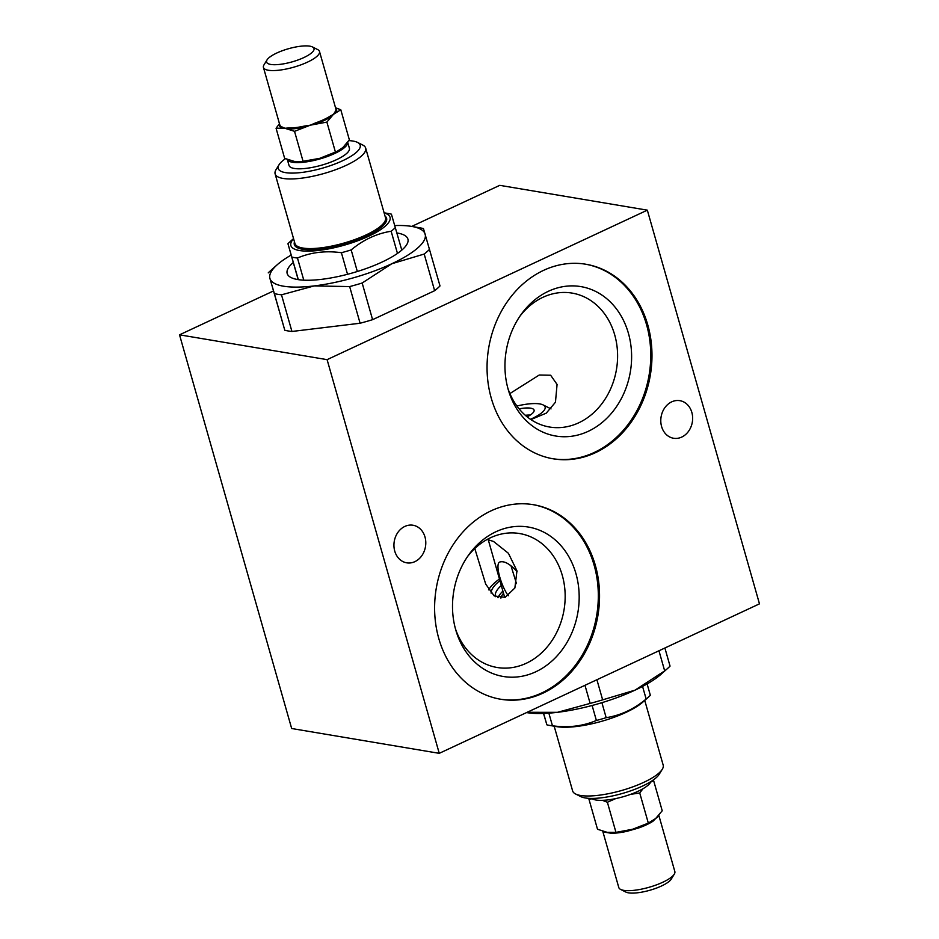 <?xml version="1.0" encoding="UTF-8"?>
<svg xmlns="http://www.w3.org/2000/svg" width="939" height="939" viewBox="0 0 939 939"><rect width="100%" height="100%" fill="white"/><g stroke="black" fill="none" stroke-linecap="round" stroke-linejoin="round"><path stroke-width="1.41" d="M527.143 416.834A20.177 5.575 -15.9 0 0 534.08 410.12A20.177 5.575 -15.9 0 0 530.688 408.183A20.177 5.575 -15.9 0 0 519.114 408.864M525.324 415.296A20.177 5.575 164.1 0 1 530.265 415.038M516.908 406.024A31.644 8.744 164.1 0 1 543.141 404.932A31.644 8.744 164.1 0 1 532.037 418.571A31.644 8.744 164.1 0 1 530.465 419.287M298.168 279.622L287.944 243.717L298.32 279.646M303.778 280.174L297.463 258.014C310.938 252.309 325.587 250.537 341.397 252.708L347.536 274.282M357.325 271.488L351.174 249.915C363.393 239.738 376.715 233.518 391.152 231.252L397.467 253.424M401.786 250.103L391.41 214.162A59.403 16.421 164.1 0 0 388.946 213.634L384.098 212.801M287.944 243.717A59.403 16.421 164.1 0 1 289.869 241.863L293.543 238.6M293.59 238.741A51.563 14.261 -15.9 0 0 297.264 250.056A51.563 14.261 -15.9 0 0 364.696 238.001A51.563 14.261 -15.9 0 0 384.145 212.942M297.463 258.014A59.403 16.421 164.1 0 1 291.888 257.075M351.174 249.915A59.403 16.421 164.1 0 1 341.397 252.708M395.354 227.52A59.403 16.421 164.1 0 1 391.152 231.252M285.456 158.691A42.595 11.773 -15.9 0 0 279.047 164.759L275.996 169.736A47.079 13.017 -15.9 0 0 275.115 173.879A47.079 13.017 -15.9 0 0 323.955 173.504A47.079 13.017 -15.9 0 0 365.67 148.08A47.079 13.017 -15.9 0 0 362.724 145.029L357.513 142.399A42.595 11.773 -15.9 0 0 353.005 141.061A42.595 11.773 -15.9 0 0 348.827 140.627M349.39 148.233A31.386 8.674 164.1 0 1 321.584 165.182A31.386 8.674 164.1 0 1 289.024 165.44L287.311 159.442A31.386 8.674 164.1 0 0 319.87 158.949A31.386 8.674 164.1 0 0 347.676 142.223L349.39 148.233M279.047 164.759A42.595 11.773 -15.9 0 0 322.429 168.163A42.595 11.773 -15.9 0 0 357.513 142.399M543.505 713.44L546.874 724.838A59.403 16.421 -15.9 0 0 549.338 725.366A59.403 16.421 -15.9 0 0 552.461 725.777C568.271 727.948 582.908 726.187 596.382 720.471A59.403 16.421 -15.9 0 0 606.171 717.678C620.597 715.412 633.931 709.191 646.149 699.015A59.403 16.421 -15.9 0 0 648.415 697.137A59.403 16.421 -15.9 0 0 650.351 695.283L647.112 683.921M606.171 717.678L601.899 702.677M646.149 699.015L642.558 686.421M552.461 725.777L548.857 713.159M596.382 720.471L592.11 705.471M546.874 724.838L543.634 713.44M648.415 697.137L642.769 702.149A51.563 14.261 164.1 0 1 556.909 726.669A51.563 14.261 164.1 0 1 556.78 726.645L549.338 725.366M644.741 700.4L663.18 765.121A47.079 13.017 164.1 0 1 662.288 769.264A47.079 13.017 164.1 0 1 626.736 788.948A47.079 13.017 164.1 0 1 580.537 795.462A47.079 13.017 164.1 0 1 575.56 793.971A47.079 13.017 164.1 0 1 572.626 790.92L554.186 726.199M662.288 769.264L659.237 774.241A42.595 11.773 164.1 0 1 627.076 792.047A42.595 11.773 164.1 0 1 585.279 797.939A42.595 11.773 164.1 0 1 580.772 796.601L575.56 793.971M474.794 548.54L485.698 584.093L494.196 595.925L505.123 597.368L514.877 587.99L516.955 570.842L508.422 553.294L493.55 541.463L487.177 539.444M509.889 393.57L539.244 375.013L550.641 375.236L557.073 384.438L555.454 402.232L546.252 413.16L530.887 419.58M455.321 628.391A67.913 56.434 99.6 0 0 497.118 667.488A67.913 56.434 99.6 0 0 564.034 609.881A67.913 56.434 99.6 0 0 519.654 533.552A67.913 56.434 99.6 0 0 511.473 532.894A67.913 56.434 99.6 0 0 490.51 537.754A67.913 56.434 99.6 0 0 467.364 556.815M507.764 387.924A67.913 56.434 99.6 0 0 549.561 427.022A67.913 56.434 99.6 0 0 597.192 409.251A67.913 56.434 99.6 0 0 615.867 339.519A67.913 56.434 99.6 0 0 572.097 293.097A67.913 56.434 99.6 0 0 542.942 297.299A67.913 56.434 99.6 0 0 519.807 316.361M291.935 331.467L281.5 294.811L314.213 285.914A80.707 22.313 164.1 0 1 269.939 278.46L284.799 330.27A89.675 24.79 -15.9 0 0 291.935 331.467L360.095 323.239A89.675 24.79 -15.9 0 0 372.595 319.671L434.64 290.703A89.675 24.79 -15.9 0 0 440.004 285.937L423.442 228.553A89.675 24.79 164.1 0 0 420.296 227.895L411.787 226.428A80.707 22.313 164.1 0 1 425.144 234.128A80.707 22.313 164.1 0 1 391.809 263.742L424.193 254.046A89.675 24.79 164.1 0 0 429.569 249.281M327.101 359.649L647.335 210.16L759.475 603.847L439.252 753.336L327.101 359.649L179.525 334.824L273.402 290.996M411.728 226.416L499.748 185.335L647.335 210.16M179.525 334.824L291.665 728.511L439.252 753.336M681.737 437.069A19.05 15.834 -80.4 0 1 673.556 438.255A19.05 15.834 -80.4 0 1 661.103 416.834A19.05 15.834 -80.4 0 1 679.883 400.671A19.05 15.834 -80.4 0 1 692.618 417.174A19.05 15.834 -80.4 0 1 681.737 437.069M414.885 561.651A19.05 15.834 -80.4 0 1 406.704 562.825A19.05 15.834 -80.4 0 1 394.251 541.404A19.05 15.834 -80.4 0 1 413.019 525.241A19.05 15.834 -80.4 0 1 425.766 541.744A19.05 15.834 -80.4 0 1 414.885 561.651M438.795 638.52A98.642 81.975 -80.4 0 1 533.434 504.701A98.642 81.975 -80.4 0 1 597.908 615.573A98.642 81.975 -80.4 0 1 500.71 699.25A98.642 81.975 -80.4 0 1 438.795 638.52M491.238 398.066A98.642 81.975 -80.4 0 1 585.877 264.246A98.642 81.975 -80.4 0 1 650.34 375.119A98.642 81.975 -80.4 0 1 553.141 458.795A98.642 81.975 -80.4 0 1 491.238 398.066M548.341 291.301A75.754 62.948 -80.4 0 1 628.332 333.005A75.754 62.948 -80.4 0 1 588.647 431.13A75.754 62.948 -80.4 0 1 508.386 390.119A75.754 62.948 -80.4 0 1 521.11 314.495A75.754 62.948 -80.4 0 1 548.341 291.301M552.531 458.69A98.642 81.975 99.6 0 0 649.119 374.907A98.642 81.975 99.6 0 0 585.267 264.141M495.898 531.756A75.754 62.948 -80.4 0 1 575.889 573.459A75.754 62.948 -80.4 0 1 536.216 671.585A75.754 62.948 -80.4 0 1 455.943 630.574A75.754 62.948 -80.4 0 1 468.667 554.949A75.754 62.948 -80.4 0 1 495.898 531.756M500.088 699.144A98.642 81.975 99.6 0 0 596.676 615.374A98.642 81.975 99.6 0 0 532.824 504.607M497.87 597.685A68.101 18.827 164.1 0 1 498.433 596.688L499.008 595.749A67.256 18.592 -15.9 0 0 498.022 597.72M501.285 585.49A68.101 18.827 -15.9 0 0 495.44 596.688M499.912 580.678A71.458 19.754 -15.9 0 0 491.12 593.143M499.442 579.023A75.097 20.764 -15.9 0 0 488.703 589.868M584.974 685.306L590.138 703.417L557.426 712.325L527.19 712.29M590.138 703.417A89.675 24.79 -15.9 0 0 602.638 699.848L596.911 679.742M658.955 650.774L664.683 670.892L635.022 690.153L602.638 699.848M664.683 670.892A89.675 24.79 -15.9 0 0 667.547 668.498A89.675 24.79 -15.9 0 0 670.047 666.115L664.894 648.004M526.568 712.584A80.707 22.313 -15.9 0 0 557.426 712.325A80.707 22.313 -15.9 0 0 635.022 690.153A80.707 22.313 -15.9 0 0 661.091 674.225L667.547 668.498M543.141 404.932L550.653 408.711A38.112 10.54 164.1 0 1 551.017 408.899M502.893 591.136A67.256 18.592 -15.9 0 0 499.008 595.749M516.509 583.659L510.957 565.665M508.328 595.737C501.168 586.312 494.56 563.365 499.924 561.98C504.302 560.759 510.018 563.952 517.072 571.546M591.687 798.42A31.386 8.674 -15.9 0 0 595.948 800.005A31.386 8.674 -15.9 0 0 628.191 795.192A31.386 8.674 -15.9 0 0 650.927 781.553M652.828 780.309L653.638 780.649L650.68 782.128M657.793 816.414A0.892 0.822 -145.6 0 0 657.746 816.989L655.704 818.468L662.218 810.768L653.638 780.649M642.933 788.76L639.741 792.997L630.668 794.324M653.168 820.451A0.892 0.646 -123.4 0 0 652.981 821.226L655.704 818.468L648.321 823.116L639.741 792.997M615.796 798.573L607.38 802.246L602.404 800.333M648.321 823.116L632.581 829.254L615.961 832.365L607.38 802.246M592.263 798.819L588.929 799.136L589.457 798.373M615.961 832.365L607.169 832.33L597.509 829.254L588.929 799.136M658.814 815.275L674.848 871.568A29.144 8.052 164.1 0 1 674.296 874.127A29.144 8.052 164.1 0 1 649.025 887.296A29.144 8.052 164.1 0 1 620.609 889.421A29.144 8.052 164.1 0 1 618.789 887.531L602.756 831.25M650.527 822.071L649.542 822.587A29.731 8.216 -15.9 0 1 638.191 827.447L638.25 828.104L627.146 831.273A29.144 8.052 164.1 0 1 610.96 833.233L604.622 832.165A29.144 8.052 164.1 0 1 603.39 831.449M674.296 874.127L671.256 879.104A24.66 6.819 164.1 0 1 649.87 890.254A24.66 6.819 164.1 0 1 625.82 892.05L620.609 889.421M610.021 832.658L610.397 832.67A0.892 0.646 -88.6 0 1 610.96 833.233M613.425 832.647L614.505 832.576A29.731 8.216 -15.9 0 0 626.853 830.675L627.146 831.273M396.915 232.966A62.772 17.36 164.1 0 1 407.913 239.093A62.772 17.36 164.1 0 1 367.83 267.944A62.772 17.36 164.1 0 1 297.722 279.552A62.772 17.36 164.1 0 1 287.17 273.495A62.772 17.36 164.1 0 1 293.285 262.486M434.64 290.703L424.193 254.046M362.161 283.015L391.809 263.742A80.707 22.313 164.1 0 1 314.213 285.914L349.66 286.583A89.675 24.79 164.1 0 0 362.161 283.015L372.595 319.671M360.095 323.239L349.66 286.583M281.5 294.811A89.675 24.79 164.1 0 1 274.364 293.614L284.799 330.27M291.172 255.079A80.707 22.313 164.1 0 0 277.193 264.775A80.707 22.313 164.1 0 0 269.939 278.46L274.364 293.614M268.237 272.885A89.675 24.79 164.1 0 1 270.749 270.502L277.193 264.775M394.791 225.56A80.707 22.313 164.1 0 1 411.787 226.428M279.47 123.725L276.066 128.232L284.646 158.351L294.306 161.414L302.006 161.637A29.144 8.052 -15.9 0 0 319.718 158.351A29.144 8.052 -15.9 0 0 336.35 151.86L342.852 147.552L349.367 139.864L340.787 109.746L335.528 107.75M300.574 161.731L319.718 158.351L337.664 151.156M276.066 128.232L284.869 128.267L294.529 131.331L303.109 161.449M294.529 131.331L310.281 125.192L326.889 122.093L335.469 152.212M326.889 122.093L333.404 114.394L340.787 109.746M267.04 59.896L263.988 64.873A29.144 8.052 -15.9 0 0 263.436 67.432A29.144 8.052 -15.9 0 0 268.343 70.249A29.144 8.052 -15.9 0 0 300.891 64.861A29.144 8.052 -15.9 0 0 319.495 51.469A29.144 8.052 -15.9 0 0 317.675 49.579L312.464 46.95A24.66 6.819 -15.9 0 0 288.414 48.746A24.66 6.819 -15.9 0 0 267.04 59.896A24.66 6.819 -15.9 0 0 270.714 64.439A24.66 6.819 -15.9 0 0 301.431 58.641A24.66 6.819 -15.9 0 0 312.464 46.95M288.332 127.997A29.144 8.052 -15.9 0 0 304.506 126.049L304.67 127.011A29.731 8.216 164.1 0 1 288.156 129.007A0.892 0.646 91.4 0 0 288.332 127.997L284.869 128.267L281.993 126.941A0.892 0.822 113.3 0 1 281.688 127.915A29.731 8.216 164.1 0 1 279.576 124.089M304.506 126.049L310.281 125.192L315.621 122.88A29.144 8.052 -15.9 0 0 330.352 116.002L333.404 114.394L335.117 111.764A29.144 8.052 -15.9 0 0 335.857 108.901L319.495 51.469M335.634 108.114A29.731 8.216 164.1 0 1 335.892 112.434A0.892 0.822 34.4 0 1 335.117 111.764M315.621 122.88L315.997 123.772A29.731 8.216 164.1 0 0 331.021 116.765A0.892 0.646 56.6 0 1 330.352 116.002M275.115 173.879L294.94 243.494A47.079 13.017 -15.9 0 0 343.791 243.119A47.079 13.017 -15.9 0 0 385.495 217.707L365.67 148.08M294.482 241.875A47.971 13.263 -15.9 0 0 344.085 244.187A47.971 13.263 -15.9 0 0 385.037 216.076M488.257 539.737L504.102 595.373A59.403 16.421 -15.9 0 0 505.205 597.333M503.504 593.272A63.887 17.665 -15.9 0 0 500.91 598.12M658.392 815.756A29.144 8.052 164.1 0 1 657.746 816.989M652.981 821.226A29.144 8.052 164.1 0 1 638.25 828.104M263.436 67.432L279.799 124.875A29.144 8.052 -15.9 0 0 281.993 126.941"/></g></svg>
